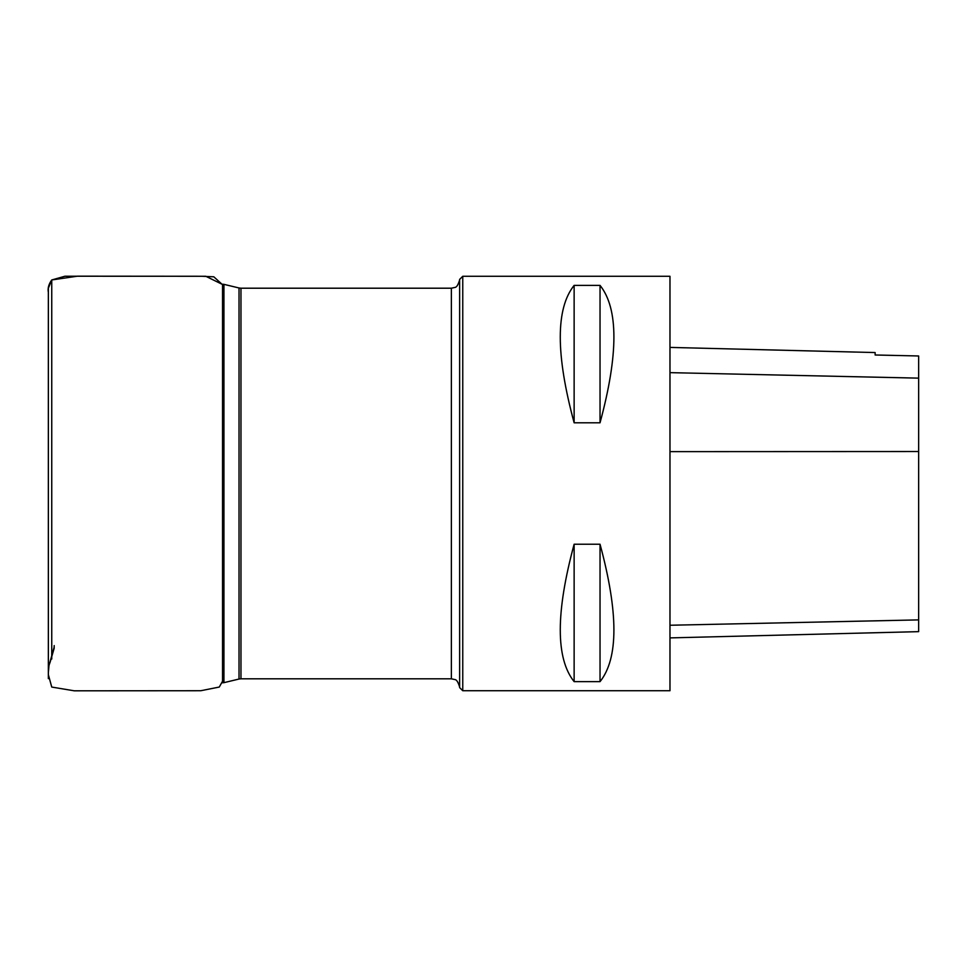 <?xml version="1.0" encoding="UTF-8"?>
<svg xmlns="http://www.w3.org/2000/svg" width="967" height="967" viewBox="0 0 967 967"><rect width="100%" height="100%" fill="white"/><g stroke="black" fill="none" stroke-linecap="round" stroke-linejoin="round"><path stroke-width="1.45" d="M459.639 687.622L459.639 279.39L462.758 276.284L462.758 690.728L459.639 687.622M669.974 637.894L918.65 631.644L918.65 355.977L875.135 354.998L875.135 352.556L669.974 347.407M462.758 690.728L669.974 690.728L669.974 276.284L462.758 276.284M574.132 285.374C555.65 308.533 555.65 354.345 574.132 422.797L600.036 422.797C618.529 354.345 618.529 308.533 600.036 285.374L574.132 285.374L574.132 422.797M574.132 544.228C555.65 612.667 555.65 658.479 574.132 681.638L600.036 681.638C618.529 658.479 618.529 612.667 600.036 544.228L574.132 544.228L574.132 681.638M600.036 681.638L600.036 544.228M600.036 422.797L600.036 285.374M222.543 682.799L222.543 284.213L223.933 284.346L223.933 682.666L222.023 682.787M240.964 678.81L451.359 678.81L451.359 288.202L240.964 288.202L240.964 678.81L239.03 679.039L239.03 287.973L223.933 284.346M918.65 619.895L669.974 625.25M918.65 451.529L669.974 451.637M918.65 378.133L669.974 372.646M48.35 292.372L48.35 674.398L48.35 292.372C47.564 288.323 48.701 284.189 51.747 279.959L64.958 276.224L205.778 276.272L221.999 284.225L213.804 276.804L201.885 276.272L77.529 276.175L51.747 279.959L51.747 659.035M239.03 679.039L223.933 682.666M240.964 288.202L239.03 287.973M451.359 678.81L454.768 679.547C456.533 679.559 458.153 682.086 459.639 687.102M451.359 288.202L454.768 287.465C456.533 287.453 458.153 284.939 459.639 279.91M48.35 674.398L48.362 672.766L48.35 674.398M48.592 668.112L48.362 672.524L48.991 665.622L54.152 647.165M222.543 681.227L219.279 687.053L200.798 690.728L74.278 690.813L51.747 687.066L48.35 674.64L48.35 618.868M48.362 466.384L48.362 352M51.747 279.959L48.362 288.202L48.362 678.629L48.362 294.439M48.35 292.614L48.35 466.275M48.785 666.444L48.966 665.671M49.861 663.036L54.152 648.361L54.188 645.581"/></g></svg>
